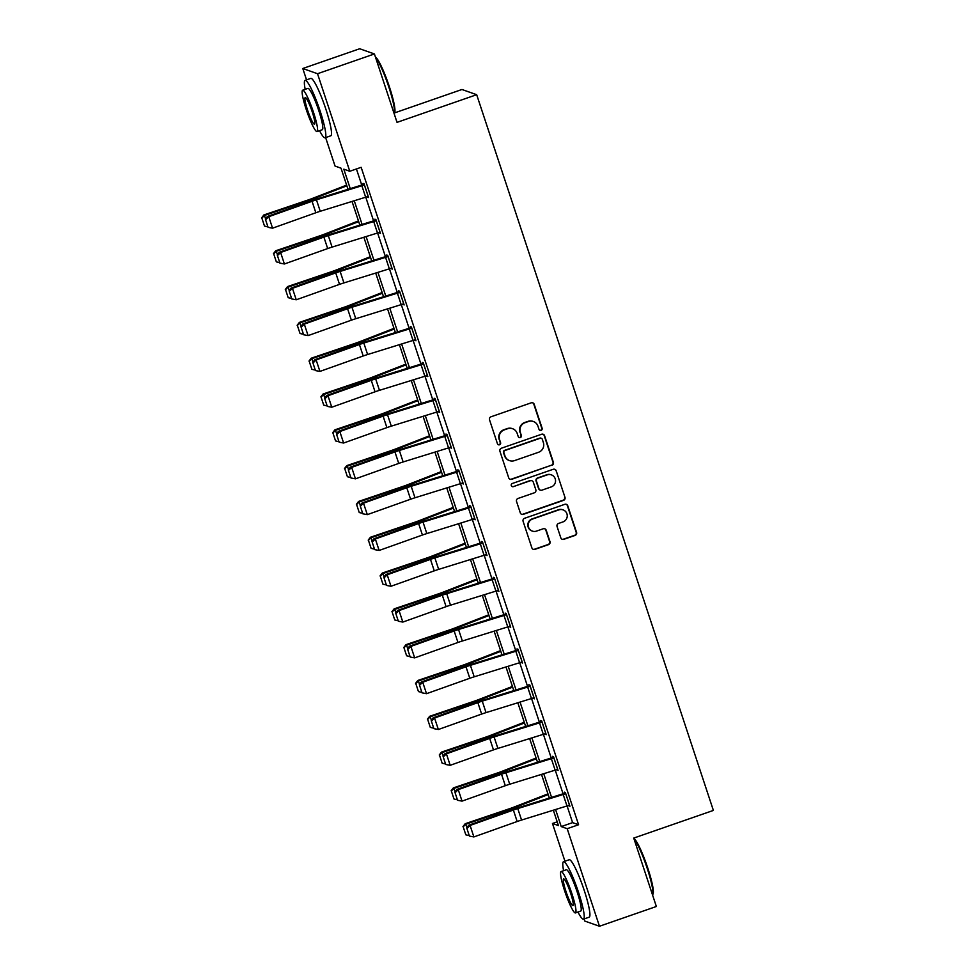 <?xml version="1.0" encoding="UTF-8"?>
<svg xmlns="http://www.w3.org/2000/svg" width="975" height="975" viewBox="0 0 975 975"><rect width="100%" height="100%" fill="white"/><g stroke="black" fill="none" stroke-linecap="round" stroke-linejoin="round"><path stroke-width="1.46" d="M541.076 430.353A1.67 1.645 109.5 0 0 542.124 428.232L534.202 404.296A2.389 2.352 109.5 0 0 531.229 402.821L491.01 416.788A2.389 2.352 109.5 0 0 489.523 419.811L497.445 443.747A1.67 1.645 109.5 0 0 499.529 444.783A1.67 1.645 109.5 0 0 500.577 442.662L499.541 439.567A7.642 7.52 109.5 0 1 504.307 429.878L507.658 428.707A7.642 7.52 109.5 0 1 517.189 433.436L518.212 436.532A1.67 1.645 109.5 0 0 520.309 437.568A1.67 1.645 109.5 0 0 521.345 435.447L520.321 432.352A7.642 7.52 109.5 0 1 525.086 422.663L528.438 421.492A7.642 7.52 109.5 0 1 537.968 426.221L538.992 429.317A1.67 1.645 109.5 0 0 541.076 430.353M539.809 430.268A1.67 1.645 109.5 0 0 541.722 428.098L533.8 404.15A2.389 2.352 109.5 0 0 532.557 402.76M498.262 444.697A1.67 1.645 109.5 0 0 500.175 442.528L499.541 439.567M519.029 437.482A1.67 1.645 109.5 0 0 520.942 435.313L520.321 432.352M560.82 537.859A2.389 2.352 109.5 0 0 563.794 539.333L575.079 535.421A2.389 2.352 109.5 0 0 576.566 532.387L567.767 505.806A2.389 2.352 109.5 0 0 564.793 504.319L524.587 518.286A2.389 2.352 109.5 0 0 523.1 521.32L531.887 547.901A2.389 2.352 109.5 0 0 534.873 549.376L548.498 544.647A2.389 2.352 109.5 0 0 549.985 541.625L546.219 530.242A2.389 2.352 109.5 0 0 543.246 528.767L536.482 531.107A6.386 6.289 109.5 0 1 528.194 525.074A6.386 6.289 109.5 0 1 532.496 519.053L558.967 509.864A6.386 6.289 109.5 0 1 567.255 515.897A6.386 6.289 109.5 0 1 562.953 521.918L558.541 523.453A2.389 2.352 109.5 0 0 557.054 526.476L560.82 537.859M306.54 79.852L302.786 68.506L359.678 48.75L374.412 53.954L397.032 122.363L476.678 94.697L713.383 810.42L633.738 838.086L656.358 906.494L599.467 926.25L584.732 921.046L584.037 918.95M374.412 53.954L317.521 73.722L349.781 171.271L343.809 169.163L350.244 188.638M567.084 805.935L572.605 822.632L578.577 824.74L361.152 167.322L349.781 171.271M578.577 824.74L567.194 828.689L599.467 926.25M551.899 465.343A2.389 2.352 109.5 0 0 553.386 462.308L544.598 435.727A2.389 2.352 109.5 0 0 541.612 434.253L501.406 448.22A2.389 2.352 109.5 0 0 499.919 451.242L508.718 477.835A2.389 2.352 109.5 0 0 511.692 479.31L551.509 465.197A2.389 2.352 109.5 0 0 552.996 462.174L544.196 435.581A2.389 2.352 109.5 0 0 542.953 434.192M556.189 470.767L564.976 497.347A2.389 2.352 109.5 0 1 563.489 500.382L523.283 514.349A2.389 2.352 109.5 0 1 520.297 512.862L516.543 501.491A2.389 2.352 109.5 0 1 518.03 498.457L534.337 492.802A2.389 2.352 109.5 0 0 535.823 489.767L533.325 482.223A2.389 2.352 109.5 0 0 530.351 480.736L513.374 486.635A1.67 1.645 109.5 0 1 511.205 485.062A1.67 1.645 109.5 0 1 512.326 483.478L553.203 469.292A2.389 2.352 109.5 0 1 556.189 470.767L564.976 497.347M476.678 94.697L461.955 89.493L394.485 112.929M356.423 168.967L361.762 185.079M365.759 197.182L373.596 220.886M377.605 232.988L385.442 256.693M389.439 268.795L397.288 292.5M401.286 304.614L409.122 328.307M413.132 340.421L420.968 364.126M424.978 376.228L432.815 399.933M436.812 412.035L444.649 435.74M448.658 447.842L456.495 471.547M460.505 483.661L468.341 507.353M472.339 519.468L480.188 543.173M484.185 555.275L492.022 578.979M496.031 591.082L503.868 614.786M507.878 626.888L515.714 650.593M519.712 662.695L527.548 686.4M531.558 698.514L539.394 722.207M543.404 734.321L551.241 758.026M555.238 770.128L563.087 793.833M367.429 196.645L368.599 197.523L364.041 183.751L363.041 183.397L363.419 184.543M379.275 232.452L380.433 233.33L375.887 219.558L374.888 219.204L375.265 220.35M391.109 268.259L392.279 269.137L387.721 255.365L386.734 255.011L387.112 256.157M402.955 304.066L404.125 304.943L399.567 291.172L398.568 290.818L398.958 291.976M414.802 339.885L415.972 340.763L411.413 326.978L410.414 326.637L410.792 327.783L411.584 327.503M426.636 375.692L427.806 376.569L423.26 362.798L422.26 362.444L422.638 363.59M438.482 411.499L439.652 412.376L435.094 398.604L434.107 398.251L434.484 399.397M450.328 447.306L451.498 448.183L446.94 434.411L445.941 434.058L446.318 435.203L447.111 434.935M462.174 483.112L463.332 483.99L458.786 470.218L457.787 469.865L458.165 471.023M474.008 518.919L475.178 519.797L470.62 506.025L469.633 505.684L470.011 506.829M485.855 554.738L487.025 555.616L482.467 541.844L481.467 541.491L481.857 542.636L482.637 542.356M497.701 590.545L498.871 591.423L494.313 577.651L493.313 577.298L493.691 578.443M509.535 626.352L510.705 627.23L506.159 613.458L505.16 613.104L505.538 614.25M521.381 662.159L522.551 663.037L517.993 649.265L517.006 648.911L517.384 650.057L518.164 649.789M533.227 697.966L534.398 698.843L529.839 685.072L528.84 684.718L529.218 685.876M545.062 733.785L546.232 734.662L541.686 720.878L540.686 720.537L541.064 721.683M556.908 769.592L558.078 770.469L553.52 756.697L552.533 756.344L552.91 757.49L553.702 757.209M568.754 805.399L569.924 806.276L565.366 792.504L564.367 792.151L564.757 793.297M302.786 68.506L317.521 73.722M564.952 861.23L552.472 823.485L558.443 825.593L553.349 810.201M557.2 821.84L552.472 823.485M348.014 189.333L341.018 168.175L335.047 166.067L325.626 137.585M549.339 798.086L541.503 774.382M537.505 762.279L529.657 738.575M525.659 726.473L517.822 702.768M513.813 690.666L505.976 666.961M501.967 654.847L494.13 631.154M490.133 619.04L482.296 595.335M478.286 583.233L470.45 559.528M466.44 547.426L458.603 523.721M454.606 511.619L446.757 487.914M442.76 475.812L434.923 452.107M430.913 439.993L423.077 416.301M419.079 404.186L411.231 380.482M407.233 368.379L399.397 344.675M395.387 332.572L387.55 308.868M383.541 296.766L375.704 273.061M371.707 260.947L363.858 237.254M359.86 225.14L352.024 201.435M555.579 809.506L561.222 826.581L567.194 828.689M354.254 200.752L362.091 224.445M366.1 236.559L373.937 260.264M377.934 272.366L385.783 296.071M389.781 308.173L397.617 331.878M401.627 343.98L409.463 367.685M413.461 379.799L421.31 403.492M425.307 415.606L433.144 439.311M437.153 451.413L444.99 475.117M449 487.22L456.836 510.924M460.834 523.027L468.683 546.731M472.68 558.833L480.517 582.538M484.526 594.653L492.363 618.345M496.36 630.459L504.209 654.164M508.207 666.266L516.043 689.971M520.053 702.073L527.889 725.778M531.899 737.88L539.736 761.585M543.733 773.699L551.57 797.392M572.605 822.632L561.222 826.581M367.599 197.169L368.392 196.889M379.446 232.976L380.226 232.708M391.292 268.783L392.072 268.515M403.126 304.59L403.918 304.322M414.972 340.409L415.764 340.129M426.818 376.216L427.598 375.936M438.653 412.023L439.445 411.755M450.499 447.83L451.291 447.562M462.345 483.637L463.125 483.368M474.179 519.456L474.971 519.175M486.025 555.263L486.817 554.982M497.872 591.069L498.664 590.789M509.718 626.876L510.498 626.608M521.552 662.683L522.344 662.415M533.398 698.49L534.19 698.222M545.244 734.309L546.024 734.029M557.078 770.116L557.871 769.836M568.925 805.923L569.717 805.655M533.362 421.505L532.972 421.358A7.642 7.52 109.5 0 0 528.036 421.358L528.438 421.492M519.919 432.217A7.642 7.52 109.5 0 1 524.684 422.516L528.036 421.358M512.594 428.72L512.192 428.573A7.642 7.52 109.5 0 0 507.268 428.573L507.658 428.707M499.151 439.433A7.642 7.52 109.5 0 1 503.917 429.731L507.268 428.573M509.962 479.225A2.389 2.352 109.5 0 0 511.29 479.164L551.509 465.197M542.295 439.286A1.67 1.645 109.5 0 0 540.199 438.263L504.916 450.511A1.67 1.645 109.5 0 0 503.868 452.632L504.952 455.898A7.642 7.52 109.5 0 0 514.483 460.627L538.602 452.254A7.642 7.52 109.5 0 0 543.367 442.565L542.295 439.286M541.283 438.263L540.881 438.116A1.67 1.645 109.5 0 0 539.809 438.116L540.199 438.263M509.547 460.627L509.157 460.48A7.642 7.52 109.5 0 1 504.55 455.764L503.466 452.497A1.67 1.645 109.5 0 1 504.514 450.377L539.809 438.116M521.54 514.264A2.389 2.352 109.5 0 0 522.88 514.203L563.087 500.236A2.389 2.352 109.5 0 0 564.574 497.213M531.887 480.748L531.485 480.602A2.389 2.352 109.5 0 0 529.949 480.602L513.374 486.635M512.094 486.549A1.67 1.645 109.5 0 0 512.972 486.501M551.253 486.915A6.386 6.289 109.5 0 0 551.387 474.874A6.386 6.289 109.5 0 0 547.268 474.862L537.944 478.103A2.389 2.352 109.5 0 0 536.457 481.138L538.956 488.682A2.389 2.352 109.5 0 0 541.929 490.157L551.253 486.915M551.387 474.874L550.997 474.727A6.386 6.289 109.5 0 0 546.865 474.727L547.268 474.862M540.394 490.157L539.992 490.011A2.389 2.352 109.5 0 1 538.553 488.536L536.055 480.992A2.389 2.352 109.5 0 1 537.542 477.969L546.865 474.727M555.787 470.62A2.389 2.352 109.5 0 0 554.543 469.231M563.087 509.864L562.685 509.73A6.386 6.289 109.5 0 0 558.565 509.718L558.967 509.864M532.362 531.107L531.96 530.961A6.386 6.289 109.5 0 1 532.094 518.919L558.565 509.718M533.13 549.303A2.389 2.352 109.5 0 0 534.471 549.242L548.096 544.513A2.389 2.352 109.5 0 0 549.583 541.478L545.817 530.095A2.389 2.352 109.5 0 0 544.574 528.706M562.063 539.248A2.389 2.352 109.5 0 0 563.392 539.187L574.677 535.275A2.389 2.352 109.5 0 0 576.164 532.253L567.377 505.659A2.389 2.352 109.5 0 0 566.134 504.27M346.625 185.116L312.475 198.4A12.163 1.304 161.7 0 1 308.246 199.936L263.859 214.963L264.444 215.463L308.831 200.423A18.233 1.962 -18.3 0 0 315.169 198.132L346.844 185.798M261.848 218.047L264.505 226.078L261.848 218.047L264.444 215.463L265.627 219.034M267.93 226.858L264.505 226.078M261.617 217.839L263.859 214.963M368.221 196.377L368.172 196.389A8.507 0.914 161.7 0 1 365.662 197.218L320.239 211.283A12.163 1.304 -18.3 0 0 315.839 212.757L272.561 228.174L268.088 227.346L265.432 219.314L268.088 227.346M364.211 184.275L317.241 198.863A18.233 1.962 161.7 0 0 310.635 201.069L267.357 216.487L268.759 216.694L272.561 228.174L268.661 227.431M364.418 184.897L364.37 184.909A8.507 0.914 161.7 0 1 361.859 185.738L316.448 199.814A12.163 1.304 -18.3 0 0 312.049 201.277L268.759 216.694L266.004 219.399M267.357 216.487L265.432 219.314M375.424 57.037A29.664 4.046 70.8 0 1 389.354 86.678A29.664 4.046 70.8 0 1 394.668 112.539L394.229 113.453A30.396 4.144 -109.2 0 0 388.793 86.958A30.396 4.144 -109.2 0 0 375.582 57.513M319.556 130.687A30.396 4.144 -109.2 0 0 325.065 137.78A30.396 4.144 -109.2 0 0 320.068 110.821A30.396 4.144 -109.2 0 0 305.114 80.352A30.396 4.144 -109.2 0 0 305.187 89.334M325.065 137.78L330.757 135.805A30.396 4.144 -109.2 0 0 325.76 108.847A30.396 4.144 -109.2 0 0 310.806 78.378L305.114 80.352M302.677 90.212L307.905 88.384A21.889 2.986 70.8 0 1 318.679 110.333A21.889 2.986 70.8 0 1 322.274 129.736L317.033 131.552A21.889 2.986 -109.2 0 0 313.438 112.149A21.889 2.986 -109.2 0 0 302.677 90.212A21.889 2.986 -109.2 0 0 306.272 109.614A21.889 2.986 -109.2 0 0 317.033 131.552M307.552 110.065A14.101 1.926 -109.2 0 0 314.486 124.203A14.101 1.926 -109.2 0 0 312.171 111.698A14.101 1.926 -109.2 0 0 305.224 97.561A14.101 1.926 -109.2 0 0 307.552 110.065M633.835 838.415A29.664 4.046 70.8 0 1 647.766 868.043A29.664 4.046 70.8 0 1 653.079 893.904L652.653 894.818A30.396 4.144 -109.2 0 0 647.205 868.323A30.396 4.144 -109.2 0 0 633.994 838.878M577.968 912.052A30.396 4.144 -109.2 0 0 583.477 919.157A30.396 4.144 -109.2 0 0 578.48 892.198A30.396 4.144 -109.2 0 0 563.526 861.717A30.396 4.144 -109.2 0 0 563.599 870.712M583.477 919.157L589.168 917.17A30.396 4.144 -109.2 0 0 584.171 890.224A30.396 4.144 -109.2 0 0 569.217 859.743L563.526 861.717M561.088 871.577L566.329 869.761A21.889 2.986 70.8 0 1 577.09 891.698A21.889 2.986 70.8 0 1 580.686 911.113L575.445 912.929A21.889 2.986 -109.2 0 0 571.85 893.527A21.889 2.986 -109.2 0 0 561.088 871.577A21.889 2.986 -109.2 0 0 564.683 890.992A21.889 2.986 -109.2 0 0 575.445 912.929M565.963 891.443A14.101 1.926 -109.2 0 0 572.898 905.58A14.101 1.926 -109.2 0 0 570.582 893.076A14.101 1.926 -109.2 0 0 563.648 878.926A14.101 1.926 -109.2 0 0 565.963 891.443M358.459 220.923L324.309 234.219A12.163 1.304 161.7 0 1 320.092 235.743L275.706 250.77L276.291 251.27L320.678 236.243A18.233 1.962 -18.3 0 0 327.003 233.939L358.69 221.618M273.695 253.853L276.352 261.885L273.695 253.853L276.291 251.27L277.473 254.841M279.776 262.677L276.352 261.885M273.463 253.658L275.706 250.77M370.305 256.73L336.156 270.026A12.163 1.304 161.7 0 1 331.939 271.55L287.552 286.577L288.125 287.077L332.524 272.049A18.233 1.962 -18.3 0 0 338.849 269.758L370.537 257.424M285.541 289.66L288.198 297.692L285.541 289.66L288.125 287.077L289.307 290.647M291.623 298.484L288.198 297.692M285.297 289.465L287.552 286.577M380.055 232.184L380.018 232.196A8.507 0.914 161.7 0 1 377.508 233.025L332.085 247.102A12.163 1.304 -18.3 0 0 327.685 248.564L284.408 263.981L279.935 263.152L277.278 255.121L279.935 263.152M376.058 220.082L329.087 234.683A18.233 1.962 161.7 0 0 322.481 236.876L279.203 252.293L280.605 252.501L284.408 263.981L280.495 263.238M376.265 220.703L376.216 220.716A8.507 0.914 161.7 0 1 373.705 221.544L328.295 235.621A12.163 1.304 -18.3 0 0 323.883 237.083L280.605 252.501L277.838 255.206M279.203 252.293L277.278 255.121M391.901 267.991L391.852 268.003A8.507 0.914 161.7 0 1 389.342 268.832L343.931 282.908A12.163 1.304 -18.3 0 0 339.519 284.371L296.242 299.788L291.781 298.959L289.124 290.928L291.781 298.959M387.904 255.889L340.933 270.489A18.233 1.962 161.7 0 0 334.327 272.683L291.05 288.1L292.451 288.32L296.242 299.788L292.342 299.045M388.111 256.51L388.062 256.535A8.507 0.914 161.7 0 1 385.552 257.351L340.129 271.428A12.163 1.304 -18.3 0 0 335.729 272.89L292.451 288.32L289.685 291.013M291.05 288.1L289.124 290.928M382.151 292.537L348.002 305.833A12.163 1.304 161.7 0 1 343.785 307.357L299.386 322.396L299.971 322.883L344.358 307.856A18.233 1.962 -18.3 0 0 350.695 305.565L382.383 293.231M297.375 325.467L300.032 333.499L297.375 325.467L299.971 322.883L301.153 326.454M303.469 334.291L300.032 333.499M297.143 325.272L299.386 322.396M393.997 328.356L359.848 341.64A12.163 1.304 161.7 0 1 355.619 343.176L311.232 358.203L311.817 358.69L356.204 343.663A18.233 1.962 -18.3 0 0 362.542 341.372L394.217 329.038M309.221 361.274L311.878 369.318L309.221 361.274L311.817 358.69L312.999 362.273M315.303 370.098L311.878 369.318M308.99 361.079L311.232 358.203M405.832 364.163L371.682 377.447A12.163 1.304 161.7 0 1 367.465 378.982L323.078 394.01L323.663 394.497L368.05 379.47A18.233 1.962 -18.3 0 0 374.376 377.179L406.063 364.845M321.067 397.093L323.724 405.125L321.067 397.093L323.663 394.497L324.846 398.08M327.149 405.905L323.724 405.125M320.836 396.886L323.078 394.01M403.747 303.798L403.699 303.81A8.507 0.914 161.7 0 1 401.188 304.639L355.765 318.715A12.163 1.304 -18.3 0 0 351.366 320.178L308.088 335.607L303.627 334.766L300.97 326.735L303.627 334.766M399.738 291.696L352.767 306.296A18.233 1.962 161.7 0 0 346.174 308.49L302.884 323.919L304.298 324.127L308.088 335.607L304.188 334.852M403.699 303.81L399.908 292.342A8.507 0.914 161.7 0 1 397.398 293.158L351.975 307.235A12.163 1.304 -18.3 0 0 347.575 308.709L304.298 324.127L301.531 326.82M302.884 323.919L300.97 326.735M415.582 339.605L415.545 339.629A8.507 0.914 161.7 0 1 413.034 340.446L367.612 354.522A12.163 1.304 -18.3 0 0 363.212 355.985L319.934 371.414L315.461 370.585L312.804 362.542L315.461 370.585M411.791 328.136L411.742 328.148A8.507 0.914 161.7 0 1 409.232 328.977L363.821 343.042A12.163 1.304 -18.3 0 0 359.409 344.516L316.132 359.933L314.73 359.726L358.008 344.309A18.233 1.962 161.7 0 1 364.613 342.103L410.755 327.795M313.365 362.627L316.132 359.933L319.934 371.414L316.022 370.658M314.73 359.726L312.804 362.542M427.428 375.424L427.379 375.436A8.507 0.914 161.7 0 1 424.868 376.265L379.458 390.329A12.163 1.304 -18.3 0 0 375.058 391.804L331.768 407.221L327.308 406.392L324.651 398.361L327.308 406.392M423.43 363.309L376.46 377.91A18.233 1.962 161.7 0 0 369.854 380.116L326.576 395.533L327.978 395.74L331.768 407.221L327.868 406.477M423.638 363.943L423.589 363.955A8.507 0.914 161.7 0 1 421.078 364.784L375.655 378.861A12.163 1.304 -18.3 0 0 371.256 380.323L327.978 395.74L325.211 398.434M326.576 395.533L324.651 398.361M417.678 399.969L383.528 413.266A12.163 1.304 161.7 0 1 379.312 414.789L334.913 429.817L335.497 430.316L379.884 415.289A18.233 1.962 -18.3 0 0 386.222 412.986L417.909 400.652M332.902 432.9L335.558 440.932L332.902 432.9L335.497 430.316L336.68 433.887M338.995 441.724L335.558 440.932M332.67 432.705L334.913 429.817M439.274 411.231L439.225 411.243A8.507 0.914 161.7 0 1 436.715 412.072L391.304 426.148A12.163 1.304 -18.3 0 0 386.892 427.611L343.614 443.028L339.154 442.199L336.497 434.168L339.154 442.199M435.264 399.128L388.306 413.729A18.233 1.962 161.7 0 0 381.7 415.923L338.423 431.34L339.824 431.547L343.614 443.028L339.714 442.284M439.225 411.243L435.435 399.762A8.507 0.914 161.7 0 1 432.924 400.591L387.502 414.668A12.163 1.304 -18.3 0 0 383.102 416.13L339.824 431.547L337.058 434.253M338.423 431.34L336.497 434.168M429.524 435.776L395.375 449.073A12.163 1.304 161.7 0 1 391.146 450.596L346.759 465.623L347.344 466.123L391.731 451.096A18.233 1.962 -18.3 0 0 398.068 448.793L429.743 436.471M344.748 468.707L347.405 476.738L344.748 468.707L347.344 466.123L348.526 469.694M350.829 477.531L347.405 476.738M344.516 468.512L346.759 465.623M451.12 447.038L451.072 447.05A8.507 0.914 161.7 0 1 448.561 447.878L403.138 461.955A12.163 1.304 -18.3 0 0 398.738 463.418L355.461 478.835L350.988 478.006L348.331 469.974L350.988 478.006M447.318 435.557L447.269 435.569A8.507 0.914 161.7 0 1 444.758 436.398L399.348 450.474A12.163 1.304 -18.3 0 0 394.948 451.937L351.658 467.366L350.257 467.147L393.534 451.73A18.233 1.962 161.7 0 1 400.14 449.536L446.282 435.228M348.892 470.06L351.658 467.366L355.461 478.835L351.548 478.091M350.257 467.147L348.331 469.974M441.358 471.583L407.209 484.88A12.163 1.304 161.7 0 1 402.992 486.403L358.605 501.43L359.19 501.93L403.577 486.903A18.233 1.962 -18.3 0 0 409.902 484.612L441.59 472.278M356.594 504.514L359.251 512.545L356.594 504.514L359.19 501.93L360.372 505.501M362.676 513.337L359.251 512.545M356.362 504.319L358.605 501.43M459.164 471.364L462.918 482.857A8.507 0.914 161.7 0 1 460.407 483.685L414.984 497.762A12.163 1.304 -18.3 0 0 410.585 499.224L367.307 514.642L362.834 513.813L360.177 505.781L362.834 513.813M458.957 470.742L411.986 485.343A18.233 1.962 161.7 0 0 405.381 487.537L362.103 502.966L363.504 503.173L367.307 514.642L363.395 513.898M459.115 471.388A8.507 0.914 161.7 0 1 456.605 472.205L411.194 486.281A12.163 1.304 -18.3 0 0 406.782 487.744L363.504 503.173L360.738 505.867M362.103 502.966L360.177 505.781M453.204 507.402L419.055 520.687A12.163 1.304 161.7 0 1 414.838 522.222L370.451 537.249L371.024 537.737L415.423 522.71A18.233 1.962 -18.3 0 0 421.748 520.418L453.436 508.085M368.44 540.321L371.097 548.352L368.44 540.321L371.024 537.737L372.206 541.32M374.522 549.144L371.097 548.352M368.197 540.126L370.451 537.249M474.801 518.651L474.752 518.676A8.507 0.914 161.7 0 1 472.241 519.492L426.831 533.569A12.163 1.304 -18.3 0 0 422.419 535.031L379.141 550.461L374.68 549.632L372.023 541.588L374.68 549.632M470.803 506.549L423.832 521.15A18.233 1.962 161.7 0 0 417.227 523.343L373.949 538.773L375.351 538.98L379.141 550.461L375.241 549.705M474.752 518.676L470.962 507.195A8.507 0.914 161.7 0 1 468.451 508.024L423.028 522.088A12.163 1.304 -18.3 0 0 418.628 523.563L375.351 538.98L372.584 541.673M373.949 538.773L372.023 541.588M465.051 543.209L430.901 556.493A12.163 1.304 161.7 0 1 426.684 558.029L382.285 573.056L382.87 573.544L427.257 558.517A18.233 1.962 -18.3 0 0 433.595 556.225L465.282 543.892M380.274 576.128L382.931 584.171L380.274 576.128L382.87 573.544L384.053 577.127M386.368 584.951L382.931 584.171M380.043 575.933L382.285 573.056M486.647 554.458L486.598 554.482A8.507 0.914 161.7 0 1 484.087 555.299L438.665 569.376A12.163 1.304 -18.3 0 0 434.265 570.85L390.987 586.268L386.527 585.439L383.87 577.407L386.527 585.439M482.844 542.99L482.808 543.002A8.507 0.914 161.7 0 1 480.297 543.831L434.874 557.907A12.163 1.304 -18.3 0 0 430.475 559.37L387.185 574.787L385.783 574.58L429.073 559.163A18.233 1.962 161.7 0 1 435.667 556.957L481.808 542.648M384.43 577.48L387.185 574.787L390.987 586.268L387.087 585.524M385.783 574.58L383.87 577.407M476.897 579.016L442.747 592.3A12.163 1.304 161.7 0 1 438.518 593.836L394.132 608.863L394.717 609.363L439.103 594.323A18.233 1.962 -18.3 0 0 445.441 592.032L477.116 579.698M392.121 611.947L394.778 619.978L392.121 611.947L394.717 609.363L395.899 612.934M398.202 620.77L394.778 619.978M391.889 611.739L394.132 608.863M494.691 578.797L498.444 590.289A8.507 0.914 161.7 0 1 495.934 591.118L450.511 605.183A12.163 1.304 -18.3 0 0 446.111 606.657L402.833 622.074L398.361 621.246L395.704 613.214L398.361 621.246M494.483 578.175L447.513 592.776A18.233 1.962 161.7 0 0 440.907 594.969L397.629 610.387L399.031 610.594L402.833 622.074L398.921 621.331M494.642 578.809A8.507 0.914 161.7 0 1 492.131 579.638L446.721 593.714A12.163 1.304 -18.3 0 0 442.309 595.177L399.031 610.594L396.264 613.299M397.629 610.387L395.704 613.214M488.731 614.823L454.582 628.119A12.163 1.304 161.7 0 1 450.365 629.643L405.978 644.67L406.551 645.17L450.95 630.142A18.233 1.962 -18.3 0 0 457.275 627.839L488.962 615.518M403.967 647.753L406.624 655.785L403.967 647.753L406.551 645.17L407.745 648.741M410.048 656.577L406.624 655.785M403.735 647.558L405.978 644.67M510.327 626.084L510.278 626.096A8.507 0.914 161.7 0 1 507.768 626.925L462.357 641.002A12.163 1.304 -18.3 0 0 457.957 642.464L414.668 657.881L410.207 657.053L407.55 649.021L410.207 657.053M506.33 613.982L459.359 628.582A18.233 1.962 161.7 0 0 452.753 630.776L409.476 646.193L410.877 646.401L414.668 657.881L410.768 657.138M510.278 626.096L506.488 614.616A8.507 0.914 161.7 0 1 503.977 615.444L458.555 629.521A12.163 1.304 -18.3 0 0 454.155 630.983L410.877 646.401L408.111 649.106M409.476 646.193L407.55 649.021M500.577 650.63L466.428 663.926A12.163 1.304 161.7 0 1 462.211 665.45L417.812 680.477L418.397 680.977L462.784 665.949A18.233 1.962 -18.3 0 0 469.121 663.658L500.809 651.324M415.801 683.56L418.458 691.592L415.801 683.56L418.397 680.977L419.579 684.547M421.895 692.384L418.458 691.592M415.569 683.365L417.812 680.477M522.173 661.891L522.125 661.903A8.507 0.914 161.7 0 1 519.614 662.732L474.203 676.808A12.163 1.304 -18.3 0 0 469.792 678.271L426.514 693.688L422.053 692.859L419.396 684.828L422.053 692.859M518.371 650.41L518.334 650.435A8.507 0.914 161.7 0 1 515.824 651.251L470.401 665.328A12.163 1.304 -18.3 0 0 466.001 666.79L422.723 682.22L421.31 682L464.6 666.583A18.233 1.962 161.7 0 1 471.205 664.389L517.335 650.081M419.957 684.913L422.723 682.22L426.514 693.688L422.614 692.945M421.31 682L419.396 684.828M512.423 686.437L478.274 699.733A12.163 1.304 161.7 0 1 474.045 701.257L429.658 716.296L430.243 716.783L474.63 701.756A18.233 1.962 -18.3 0 0 480.967 699.465L512.643 687.131M427.647 719.367L430.304 727.399L427.647 719.367L430.243 716.783L431.425 720.354M433.729 728.191L430.304 727.399M427.416 719.172L429.658 716.296M534.02 697.698L533.971 697.71A8.507 0.914 161.7 0 1 531.46 698.539L486.038 712.615A12.163 1.304 -18.3 0 0 481.638 714.078L438.36 729.507L433.887 728.666L431.23 720.635L433.887 728.666M530.01 685.596L483.039 700.196A18.233 1.962 161.7 0 0 476.434 702.39L433.156 717.819L434.558 718.027L438.36 729.507L434.448 728.752M530.217 686.217L530.168 686.242A8.507 0.914 161.7 0 1 527.658 687.058L482.247 701.135A12.163 1.304 -18.3 0 0 477.847 702.609L434.558 718.027L431.791 720.72M433.156 717.819L431.23 720.635M524.258 722.256L490.108 735.54A12.163 1.304 161.7 0 1 485.891 737.076L441.504 752.103L442.089 752.59L486.476 737.563A18.233 1.962 -18.3 0 0 492.802 735.272L524.489 722.938M439.493 755.174L442.15 763.218L439.493 755.174L442.089 752.59L443.272 756.173M445.575 763.998L442.15 763.218M439.262 754.979L441.504 752.103M545.854 733.505L545.817 733.529A8.507 0.914 161.7 0 1 543.307 734.346L497.884 748.422A12.163 1.304 -18.3 0 0 493.484 749.885L450.194 765.314L445.733 764.485L443.077 756.442L445.733 764.485M541.856 721.402L494.886 736.003A18.233 1.962 161.7 0 0 488.28 738.209L445.002 753.626L446.404 753.833L450.194 765.314L446.294 764.558M545.817 733.529L542.015 722.048A8.507 0.914 161.7 0 1 539.504 722.877L494.093 736.942A12.163 1.304 -18.3 0 0 489.682 738.416L446.404 753.833L443.637 756.527M445.002 753.626L443.077 756.442M536.104 758.062L501.954 771.347A12.163 1.304 161.7 0 1 497.737 772.882L453.351 787.91L453.923 788.397L498.322 773.37A18.233 1.962 -18.3 0 0 504.648 771.079L536.335 758.745M451.34 790.993L453.997 799.025L451.34 790.993L453.923 788.397L455.106 791.98M457.421 799.805L453.997 799.025M451.096 790.786L453.351 787.91M557.7 769.324L557.651 769.336A8.507 0.914 161.7 0 1 555.141 770.165L509.73 784.229A12.163 1.304 -18.3 0 0 505.318 785.704L462.04 801.121L457.58 800.292L454.923 792.261L457.58 800.292M553.91 757.843L553.861 757.855A8.507 0.914 161.7 0 1 551.35 758.684L505.928 772.761A12.163 1.304 -18.3 0 0 501.528 774.223L458.25 789.64L456.848 789.433L500.126 774.016A18.233 1.962 161.7 0 1 506.732 771.81L552.862 757.502M455.483 792.334L458.25 789.64L462.04 801.121L458.14 800.378M456.848 789.433L454.923 792.261M547.95 793.869L513.801 807.166A12.163 1.304 161.7 0 1 509.584 808.689L465.185 823.717L465.77 824.216L510.157 809.189A18.233 1.962 -18.3 0 0 516.494 806.886L548.182 794.552M463.174 826.8L465.831 834.832L463.174 826.8L465.77 824.216L466.952 827.787M469.268 835.624L465.831 834.832M462.942 826.605L465.185 823.717M569.546 805.131L569.497 805.143A8.507 0.914 161.7 0 1 566.987 805.972L521.564 820.048A12.163 1.304 -18.3 0 0 517.164 821.511L473.887 836.928L469.426 836.099L466.769 828.068L469.426 836.099M565.537 793.028L518.566 807.629A18.233 1.962 161.7 0 0 511.972 809.823L468.683 825.24L470.084 825.447L473.887 836.928L469.987 836.184M565.744 793.65L565.707 793.662A8.507 0.914 161.7 0 1 563.184 794.491L517.774 808.568A12.163 1.304 -18.3 0 0 513.374 810.03L470.084 825.447L467.33 828.153M468.683 825.24L466.769 828.068M308.831 200.423L309.209 201.581M315.169 198.132L315.583 199.4M368.172 196.389L364.37 184.909M320.239 211.283L316.448 199.814M315.839 212.757L312.049 201.277M365.662 197.218L361.859 185.738M320.678 236.243L321.055 237.388M327.003 233.939L327.429 235.207M332.524 272.049L332.902 273.195M338.849 269.758L339.263 271.013M380.018 232.196L376.216 220.716M332.085 247.102L328.295 235.621M327.685 248.564L323.883 237.083M377.508 233.025L373.705 221.544M391.852 268.003L388.062 256.535M343.931 282.908L340.129 271.428M339.519 284.371L335.729 272.89M389.342 268.832L385.552 257.351M344.358 307.856L344.736 309.002M350.695 305.565L351.11 306.82M356.204 343.663L356.582 344.809M362.542 341.372L362.956 342.627M368.05 379.47L368.428 380.628M374.376 377.179L374.79 378.434M355.765 318.715L351.975 307.235M351.366 320.178L347.575 308.709M401.188 304.639L397.398 293.158M415.545 339.629L411.742 328.148M367.612 354.522L363.821 343.042M363.212 355.985L359.409 344.516M413.034 340.446L409.232 328.977M427.379 375.436L423.589 363.955M379.458 390.329L375.655 378.861M375.058 391.804L371.256 380.323M424.868 376.265L421.078 364.784M379.884 415.289L380.274 416.435M386.222 412.986L386.636 414.253M391.304 426.148L387.502 414.668M386.892 427.611L383.102 416.13M436.715 412.072L432.924 400.591M391.731 451.096L392.108 452.242M398.068 448.793L398.482 450.06M451.072 447.05L447.269 435.569M403.138 461.955L399.348 450.474M398.738 463.418L394.948 451.937M448.561 447.878L444.758 436.398M403.577 486.903L403.955 488.048M409.902 484.612L410.329 485.867M414.984 497.762L411.194 486.281M410.585 499.224L406.782 487.744M460.407 483.685L456.605 472.205M415.423 522.71L415.801 523.855M421.748 520.418L422.163 521.674M426.831 533.569L423.028 522.088M422.419 535.031L418.628 523.563M472.241 519.492L468.451 508.024M427.257 558.517L427.635 559.662M433.595 556.225L434.009 557.481M486.598 554.482L482.808 543.002M438.665 569.376L434.874 557.907M434.265 570.85L430.475 559.37M484.087 555.299L480.297 543.831M439.103 594.323L439.481 595.481M445.441 592.032L445.855 593.3M450.511 605.183L446.721 593.714M446.111 606.657L442.309 595.177M495.934 591.118L492.131 579.638M450.95 630.142L451.327 631.288M457.275 627.839L457.689 629.107M462.357 641.002L458.555 629.521M457.957 642.464L454.155 630.983M507.768 626.925L503.977 615.444M462.784 665.949L463.174 667.095M469.121 663.658L469.536 664.913M522.125 661.903L518.334 650.435M474.203 676.808L470.401 665.328M469.792 678.271L466.001 666.79M519.614 662.732L515.824 651.251M474.63 701.756L475.008 702.902M480.967 699.465L481.382 700.72M533.971 697.71L530.168 686.242M486.038 712.615L482.247 701.135M481.638 714.078L477.847 702.609M531.46 698.539L527.658 687.058M486.476 737.563L486.854 738.709M492.802 735.272L493.228 736.527M497.884 748.422L494.093 736.942M493.484 749.885L489.682 738.416M543.307 734.346L539.504 722.877M498.322 773.37L498.7 774.528M504.648 771.079L505.062 772.334M557.651 769.336L553.861 757.855M509.73 784.229L505.928 772.761M505.318 785.704L501.528 774.223M555.141 770.165L551.35 758.684M510.157 809.189L510.534 810.335M516.494 806.886L516.908 808.153M569.497 805.143L565.707 793.662M521.564 820.048L517.774 808.568M517.164 821.511L513.374 810.03M566.987 805.972L563.184 794.491"/></g></svg>
